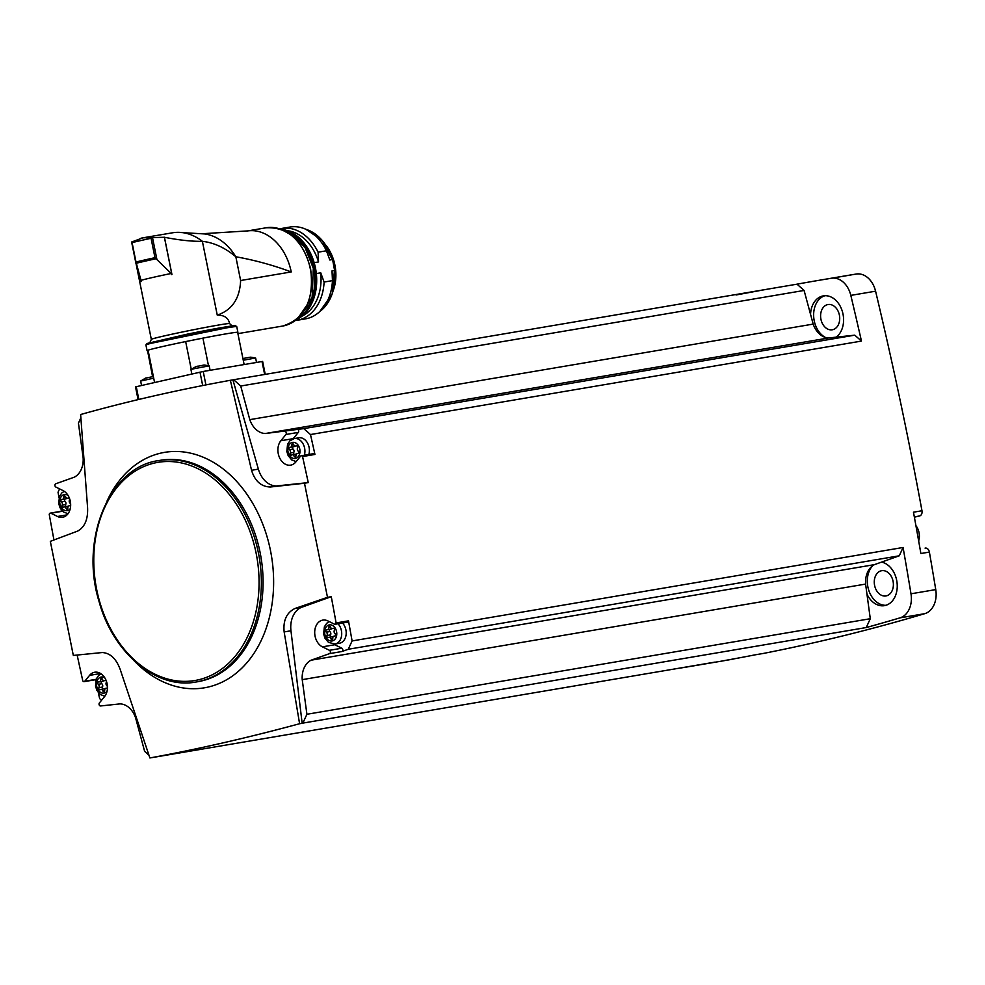 <?xml version="1.0" encoding="UTF-8"?>
<svg xmlns="http://www.w3.org/2000/svg" width="985" height="985" viewBox="0 0 985 985"><rect width="100%" height="100%" fill="white"/><g stroke="black" fill="none" stroke-linecap="round" stroke-linejoin="round"><path stroke-width="1.48" d="M230.355 380.296L232.916 379.865L258.365 469.131L251.557 470.288L230.355 380.296C177.657 389.888 127.755 401.301 80.622 414.525L87.591 507.767C88.071 519.28 84.796 527.037 77.778 531.026L50.321 541.344L73.321 655.431L102.28 652.538C110.221 653.055 116.193 658.682 120.182 669.406L149.88 757.957L152.441 757.527A3189.504 2355.307 80.4 0 1 151.715 757.662L715.098 662.092A3189.504 2355.307 80.4 0 1 694.24 665.761A3189.504 2355.307 80.4 0 1 680.598 668.015A22.113 16.326 80.4 0 1 679.367 668.15M232.916 379.865A3189.504 2355.307 80.4 0 1 233.642 379.73L797.013 284.173A3189.504 2355.307 80.4 0 1 817.87 280.503A3189.504 2355.307 80.4 0 1 831.512 278.25A22.113 16.326 80.4 0 1 850.818 295.389A3189.504 2355.307 80.4 0 1 861.456 341.081L310.472 434.545A3189.504 2355.307 80.4 0 1 314.941 454.442L302.555 456.548A3189.504 2355.307 80.4 0 1 308.256 482.601L276.723 485.925A23.283 17.188 80.4 0 1 258.365 469.131M736.091 294.983L765.702 289.479M817.87 280.503L842.631 276.305A3189.504 2355.307 80.4 0 1 856.273 274.039A22.113 16.326 80.4 0 1 875.579 291.191A3189.504 2355.307 80.4 0 1 921.972 510.747A4.654 3.435 80.4 0 1 919.522 515.98L914.375 517.15M80.844 417.862L78.443 423.119L83.134 457.742A20.956 15.477 80.4 0 1 74.244 477.196L55.776 483.77A1.748 1.293 80.4 0 0 55.886 487.07L62.954 490.555A13.975 10.318 80.4 0 1 70.661 505.182A13.975 10.318 80.4 0 1 62.56 517.285A13.975 10.318 80.4 0 1 57.512 516.472L50.888 513.222A1.748 1.293 80.4 0 0 49.25 514.453A3189.504 2355.307 80.4 0 0 53.953 539.977M310.472 434.545L303.786 428.623L265.396 433.498A20.956 15.477 80.4 0 1 249.796 419.647L240.722 386.021L233.642 379.73M240.722 386.021L804.092 290.452L813.179 324.09A20.956 15.477 80.4 0 0 828.779 337.941L854.783 335.159L861.456 341.081M797.013 284.173L804.092 290.452M284.776 431.43A1.748 1.293 80.4 0 1 285.945 434.483L280.848 440.738A13.975 10.318 80.4 0 0 279.235 456.929A13.975 10.318 80.4 0 0 290.661 465.142A13.975 10.318 80.4 0 0 295.808 462.002L300.597 456.141A1.748 1.293 80.4 0 1 302.555 456.548M303.786 428.623L854.783 335.159M265.396 433.498L828.779 337.941M925.223 548.091L925.075 548.116A4.654 3.435 80.4 0 1 925.223 548.091A4.654 3.435 80.4 0 1 929.384 552.08A3189.504 2355.307 80.4 0 1 935.75 589.596A22.113 16.326 80.4 0 1 924.755 613.667A3189.504 2355.307 80.4 0 1 763.547 653.412A4.654 3.435 80.4 0 1 763.486 653.424A4.654 3.435 80.4 0 1 763.412 653.424M733.739 658.903A4.654 3.435 80.4 0 1 733.074 659.113A3189.504 2355.307 80.4 0 1 719.001 661.563L694.24 665.761M100.581 673.506L89.549 675.39L84.759 681.251A1.748 1.293 80.4 0 1 82.802 680.844A3189.504 2355.307 80.4 0 1 77.15 655.05M61.427 511.227A3189.504 2355.307 80.4 0 1 61.119 509.528M59.014 497.782A3189.504 2355.307 80.4 0 1 58.041 492.241L59.568 488.892M101.529 700.31L99.657 698.648A3189.504 2355.307 80.4 0 1 98.254 692.467M95.668 680.906A3189.504 2355.307 80.4 0 1 95.397 679.724M148.92 755.163L144.635 751.37L135.561 717.745A20.956 15.477 80.4 0 0 119.961 703.893L100.581 705.962A1.748 1.293 80.4 0 1 99.411 702.908L104.508 696.641A13.975 10.318 80.4 0 0 106.121 680.463A13.975 10.318 80.4 0 0 94.695 672.238A13.975 10.318 80.4 0 0 89.549 675.39M763.547 653.412L755.039 654.853A3189.504 2355.307 80.4 0 1 724.554 660.553L733.074 659.113M327.488 597.329L331.268 596.688A3189.504 2355.307 80.4 0 1 336.107 622.939L348.493 620.846A3189.504 2355.307 80.4 0 1 352.088 640.939L903.073 547.475A3189.504 2355.307 80.4 0 1 910.99 593.795A22.113 16.326 80.4 0 1 899.982 617.866A3189.504 2355.307 80.4 0 1 866.258 627.543L302.875 723.101A3189.504 2355.307 80.4 0 1 302.161 723.298L299.6 723.729L284.148 631.927C283.015 620.525 286.586 612.732 294.872 608.521L327.488 597.329L304.488 483.241L308.256 482.601M149.88 757.957C197.825 749.179 247.74 737.765 299.6 723.729M921.972 510.747L913.464 512.2A3189.504 2355.307 80.4 0 1 920.876 553.521L929.384 552.08M903.073 547.475L899.28 555.799L874.483 564.627A20.956 15.477 80.4 0 0 865.593 584.08L866.948 594.053A22.113 16.326 -99.6 0 0 884.432 605.652A22.113 16.326 -99.6 0 0 896.658 580.202A22.113 16.326 -99.6 0 0 881.538 562.115M866.948 594.053L870.284 618.715L866.258 627.543M836.179 337.153A22.113 16.326 -99.6 0 0 843 314.043A22.113 16.326 -99.6 0 0 823.361 295.882A22.113 16.326 -99.6 0 0 810.557 314.4M893.05 581.212A12.805 9.456 -99.6 0 0 881.686 570.697A12.805 9.456 -99.6 0 0 874.508 584.905A12.805 9.456 -99.6 0 0 885.971 595.95A12.805 9.456 -99.6 0 0 893.05 581.212M839.38 315.052A12.805 9.456 -99.6 0 0 828.016 304.537A12.805 9.456 -99.6 0 0 820.837 318.746A12.805 9.456 -99.6 0 0 832.3 329.79A12.805 9.456 -99.6 0 0 839.38 315.052M824.925 295.722A22.113 16.326 -99.6 0 0 813.635 315.151A22.113 16.326 -99.6 0 0 825.233 337.363M872.587 565.784A22.113 16.326 -99.6 0 0 868.868 590.594A22.113 16.326 -99.6 0 0 885.958 605.295M899.28 555.799L348.284 649.263L352.088 640.939M302.875 723.101L306.914 714.273L302.223 679.65A20.956 15.477 80.4 0 1 311.112 660.196L329.581 653.609A1.748 1.293 80.4 0 0 329.47 650.309L322.403 646.837A13.975 10.318 80.4 0 1 314.695 632.21A13.975 10.318 80.4 0 1 322.797 620.107A13.975 10.318 80.4 0 1 327.845 620.907L334.469 624.17A1.748 1.293 80.4 0 0 336.107 622.939M311.112 660.196L874.483 564.627M348.284 649.263L341.955 651.516L329.581 653.609M302.223 679.65L865.593 584.08M306.914 714.273L870.284 618.715M249.796 419.647L813.179 324.09M304.488 483.241L270.37 487.009C261.173 486.701 254.893 481.136 251.557 470.288M918.66 540.925A13.359 9.862 -99.6 0 0 919.017 532.565A13.359 9.862 -99.6 0 0 915.927 525.658M331.268 596.688L301.225 607.437L294.872 608.521M302.161 723.298L290.957 630.769A23.283 17.188 80.4 0 1 301.225 607.437M276.723 485.925L270.37 487.009M297.162 429.325A1.748 1.293 80.4 0 1 298.332 432.39L285.945 434.483M293.05 438.867A13.975 10.318 80.4 0 1 293.234 438.645L298.332 432.39M301.238 455.747L313.612 453.654A1.748 1.293 80.4 0 1 314.941 454.442M304.353 455.218A11.635 8.594 -99.6 0 0 304.611 448.113A11.635 8.594 -99.6 0 0 294.281 438.559L298.763 437.796A11.635 8.594 80.4 0 1 309.093 447.362A11.635 8.594 80.4 0 1 308.834 454.454M341.955 651.516A1.748 1.293 80.4 0 0 341.844 648.216L334.789 644.744A13.975 10.318 80.4 0 1 333.706 644.128M348.493 620.846A1.748 1.293 80.4 0 1 347.483 622.175L335.109 624.268M342.497 623.012A11.635 8.594 80.4 0 1 345.895 629.858A11.635 8.594 80.4 0 1 339.456 643.254L334.962 644.018A11.635 8.594 -99.6 0 0 341.401 630.622A11.635 8.594 -99.6 0 0 338.003 623.776M65.663 496.908L63.742 497.24A2.339 1.724 80.4 0 1 62.387 499.395A2.339 1.724 80.4 0 1 61.956 499.395A1.342 0.985 80.4 0 0 61.464 501.821A2.339 1.724 80.4 0 1 62.141 505.157A1.342 0.985 80.4 0 0 63.52 507.152A2.339 1.724 80.4 0 1 64.05 506.93A2.339 1.724 80.4 0 1 65.983 508.334A1.342 0.985 80.4 0 0 67.854 507.903A2.339 1.724 80.4 0 1 69.221 505.748A2.339 1.724 80.4 0 1 69.652 505.748A1.342 0.985 80.4 0 0 70.661 504.714M63.742 497.24A1.342 0.985 80.4 0 1 65.626 496.809A2.339 1.724 80.4 0 0 67.546 498.213A2.339 1.724 80.4 0 0 68.088 497.991A1.342 0.985 80.4 0 1 69.467 499.986A2.339 1.724 80.4 0 0 70.144 503.323A1.342 0.985 80.4 0 1 70.649 504.332M291.843 445.097A2.339 1.724 80.4 0 1 290.489 447.252A2.339 1.724 80.4 0 1 290.058 447.252A1.342 0.985 80.4 0 0 289.565 449.677A2.339 1.724 80.4 0 1 290.23 453.014A1.342 0.985 80.4 0 0 291.622 455.008A2.339 1.724 80.4 0 1 292.151 454.787A2.339 1.724 80.4 0 1 294.084 456.19A1.342 0.985 80.4 0 0 295.956 455.76A2.339 1.724 80.4 0 1 297.31 453.605A2.339 1.724 80.4 0 1 297.741 453.605A1.342 0.985 80.4 0 0 298.233 451.179A2.339 1.724 80.4 0 1 297.568 447.843A1.342 0.985 80.4 0 0 296.177 445.848A2.339 1.724 80.4 0 1 295.648 446.07A2.339 1.724 80.4 0 1 293.715 444.666A1.342 0.985 80.4 0 0 291.843 445.097L293.764 444.764M328.645 627.593A2.339 1.724 80.4 0 1 327.291 629.747A2.339 1.724 80.4 0 1 326.848 629.747A1.342 0.985 80.4 0 0 326.355 632.173A2.339 1.724 80.4 0 1 327.032 635.51A1.342 0.985 80.4 0 0 328.411 637.504A2.339 1.724 80.4 0 1 328.953 637.295A2.339 1.724 80.4 0 1 330.874 638.699A1.342 0.985 80.4 0 0 332.758 638.268A2.339 1.724 80.4 0 1 334.112 636.113A2.339 1.724 80.4 0 1 334.543 636.113A1.342 0.985 80.4 0 0 335.035 633.687A2.339 1.724 80.4 0 1 334.358 630.351A1.342 0.985 80.4 0 0 332.979 628.356A2.339 1.724 80.4 0 1 332.45 628.578A2.339 1.724 80.4 0 1 330.517 627.162A1.342 0.985 80.4 0 0 328.645 627.593L330.566 627.273M102.465 679.416L100.544 679.736A2.339 1.724 80.4 0 1 99.189 681.891A2.339 1.724 80.4 0 1 98.759 681.891A1.342 0.985 80.4 0 0 98.266 684.316A2.339 1.724 80.4 0 1 98.931 687.653A1.342 0.985 80.4 0 0 100.322 689.648A2.339 1.724 80.4 0 1 100.852 689.426A2.339 1.724 80.4 0 1 102.785 690.83A1.342 0.985 80.4 0 0 104.656 690.399A2.339 1.724 80.4 0 1 106.011 688.244A2.339 1.724 80.4 0 1 106.442 688.244A1.342 0.985 80.4 0 0 107.463 687.222M100.544 679.736A1.342 0.985 80.4 0 1 102.415 679.305A2.339 1.724 80.4 0 0 104.348 680.709A2.339 1.724 80.4 0 0 104.878 680.487A1.342 0.985 80.4 0 1 106.269 682.482A2.339 1.724 80.4 0 0 106.934 685.819A1.342 0.985 80.4 0 1 107.451 686.828M66.882 498.151A2.339 1.724 80.4 0 1 65.933 498.792L62.387 499.395M66.204 506.561A1.342 0.985 80.4 0 1 65.675 504.554A2.339 1.724 80.4 0 0 65.01 501.217A1.342 0.985 80.4 0 1 64.875 498.964M67.066 506.549A2.339 1.724 80.4 0 1 67.596 506.327A2.339 1.724 80.4 0 1 68.273 506.388M103.671 680.647A2.339 1.724 80.4 0 1 102.735 681.288L99.189 681.891M103.006 689.069A1.342 0.985 80.4 0 1 102.477 687.05A2.339 1.724 80.4 0 0 101.8 683.713A1.342 0.985 80.4 0 1 101.677 681.472M103.868 689.044A2.339 1.724 80.4 0 1 104.398 688.823A2.339 1.724 80.4 0 1 105.063 688.884M331.773 628.516A2.339 1.724 80.4 0 1 330.825 629.144L327.291 629.747M331.108 636.926A1.342 0.985 80.4 0 1 330.578 634.919A2.339 1.724 80.4 0 0 329.901 631.57A1.342 0.985 80.4 0 1 329.778 629.329M331.957 636.913A2.339 1.724 80.4 0 1 332.499 636.692A2.339 1.724 80.4 0 1 333.164 636.753M294.983 446.008A2.339 1.724 80.4 0 1 294.035 446.648L290.489 447.252M294.306 454.417A1.342 0.985 80.4 0 1 293.776 452.41A2.339 1.724 80.4 0 0 293.111 449.074A1.342 0.985 80.4 0 1 292.976 446.833M295.168 454.405A2.339 1.724 80.4 0 1 295.697 454.183A2.339 1.724 80.4 0 1 296.362 454.245M138.085 399.627L135.511 386.883L203.205 371.468L262.626 361.421L265.236 374.374M153.697 378.178L140.646 381.035L141.532 385.48M153.118 376.578L145.879 378.08M146.002 378.105L147.344 377.686M145.977 377.994L145.263 378.203M210.1 370.298L209.189 365.854L193.885 368.759L190.955 369.535L191.841 373.98M203.846 365.066L196.2 366.58M196.31 366.605L197.653 366.186M196.298 366.494L195.572 366.703M256.531 362.418L255.62 357.986L243.27 360.239M250.276 357.186L244.095 358.306M208.475 365.657L202.922 338.126L185.66 341.573L191.25 369.301M202.922 338.126A46.566 1.317 -11.4 0 1 237.619 332.228L244.132 364.524M148.058 350.204A46.332 1.305 168.6 0 0 147.073 350.685A46.332 1.305 168.6 0 0 147.578 350.771L152.564 376.59M202.824 338.15A46.332 1.305 168.6 0 0 185.746 341.573M202.836 233.704L247.752 230.909A49.816 36.79 80.4 0 1 291.24 271.934C273.042 265.162 254.573 260.102 235.834 256.765A55.406 40.914 -99.6 0 0 204.695 233.95L177.608 232.337A60.528 44.694 -99.6 0 0 172.474 232.805L142.948 237.816L164.446 237.274L171.944 274.507A39.929 1.133 -11.4 0 0 171.427 274.618L171.193 273.473A39.929 1.133 168.6 0 0 141.003 280.368L141.237 281.513A39.929 1.133 -11.4 0 0 141.089 281.562L140.252 277.388M164.446 237.274C179.11 240.143 191.755 241.497 202.381 241.325L217.254 315.101C232.029 310.14 239.823 298.603 240.623 280.516L235.834 256.765C225.085 247.764 213.93 242.618 202.381 241.325A60.528 44.694 -99.6 0 0 177.608 232.337M217.254 315.101C224.309 315.101 228.434 317.921 229.603 323.585L232.374 326.133M171.193 273.473L154.977 257.688A46.332 1.305 168.6 0 0 136.004 262.035L141.003 280.368M171.895 274.507L164.384 237.225M154.571 382.5L148.058 350.167A46.566 1.317 -11.4 0 1 185.66 341.573M131.633 242.101L135.93 263.352A45.975 1.293 168.6 0 1 156.504 258.649M135.868 262.995L131.67 241.99L142.948 237.816M131.67 242.162L132.089 242.63A46.332 1.305 168.6 0 1 151.062 238.284L151.628 237.434M302.026 316.185A44.35 32.751 -99.6 0 0 320.728 272.808L316.444 273.534M295.315 320.519A46.566 34.389 -99.6 0 0 297.187 320.273A46.566 34.389 -99.6 0 0 324.102 282.042L320.728 272.808M297.187 320.273L305.547 318.857A46.566 34.389 -99.6 0 0 332.462 280.626L324.102 282.042M319.965 311.358A44.35 32.751 -99.6 0 0 334.58 270.456L332.019 270.9L332.462 280.626M334.58 270.456L332.795 260.582L332.376 259.572L329.827 260.003L326.441 250.781A46.566 34.389 -99.6 0 0 289.972 227.042L281.611 228.458A46.566 34.389 -99.6 0 0 279.765 228.84M326.441 250.781L318.081 252.197A46.566 34.389 -99.6 0 0 281.611 228.458M318.081 252.197L318.524 261.924A44.35 32.751 -99.6 0 0 287.534 230.724M318.524 261.924L314.264 262.65M325.764 245.068A37.602 27.765 80.4 0 1 333.398 290.033M831.512 278.25L856.273 274.039M899.982 617.866L924.755 613.667M910.99 593.795L935.75 589.596M850.818 295.389L875.579 291.191M134.083 660.726A119.394 88.17 -99.6 0 0 236.215 673.161A119.394 88.17 -99.6 0 0 270.456 550.43A119.394 88.17 -99.6 0 0 195.633 454.504A119.394 88.17 -99.6 0 0 107.008 501.131M196.286 681.965L197.985 681.669A112.278 82.912 -99.6 0 0 260.102 552.486A112.278 82.912 -99.6 0 0 160.432 460.29L158.733 460.574C109.667 466.878 79.539 538.82 99.029 601.416C112.98 653.203 156.726 689.734 196.286 681.965A112.278 82.912 -99.6 0 0 258.39 552.782A112.278 82.912 -99.6 0 0 158.733 460.574M256.137 553.238A110.64 81.706 -99.6 0 0 117.646 486.664A110.64 81.706 -99.6 0 0 155.507 674.454A110.64 81.706 -99.6 0 0 256.137 553.238M914.326 516.854L919.522 515.98M290.957 630.769L284.148 631.927M67.078 514.86L57.512 516.472M62.621 511.227L50.888 513.222M293.234 438.645L280.848 440.738M96.124 679.318L84.759 681.251M334.789 644.744L322.403 646.837M341.844 648.216L329.47 650.309M68.014 495.356A8.151 6.021 -99.6 0 0 60.454 498.016A8.151 6.021 -99.6 0 0 62.252 508.642A8.151 6.021 -99.6 0 0 70.267 508.642M299.772 449.086A8.151 6.021 -99.6 0 0 289.565 444.186A8.151 6.021 -99.6 0 0 292.36 458.013A8.151 6.021 -99.6 0 0 299.772 449.086M336.575 631.594A8.151 6.021 -99.6 0 0 326.367 626.682A8.151 6.021 -99.6 0 0 329.162 640.521A8.151 6.021 -99.6 0 0 336.575 631.594M104.816 677.865A8.151 6.021 -99.6 0 0 97.244 680.512A8.151 6.021 -99.6 0 0 99.054 691.138A8.151 6.021 -99.6 0 0 107.069 691.15M68.716 497.881L68.088 497.991M65.01 501.217L61.464 501.821M65.675 504.554L62.141 505.157M67.854 508.014L65.983 508.334M105.518 680.389L104.878 680.487M101.8 683.713L98.266 684.316M102.477 687.05L98.931 687.653M104.656 690.51L102.785 690.83M333.619 628.245L332.979 628.356M329.901 631.57L326.355 632.173M330.578 634.919L327.032 635.51M332.758 638.379L330.874 638.699M296.817 445.737L296.177 445.848M293.111 449.074L289.565 449.677M293.776 452.41L290.23 453.014M295.956 455.87L294.084 456.19M262.022 361.495L264.645 374.472M203.205 371.468L205.914 384.913M136.25 386.686L138.823 399.454M199.98 372.121L202.688 385.554M237.902 332.364L236.757 326.663A46.332 1.305 168.6 0 0 184.589 335.86A46.332 1.305 168.6 0 0 145.928 344.984L147.073 350.685M266.048 227.794C288.1 226.833 302.949 240.463 310.583 268.671C314.449 299.711 305.165 318.832 282.72 326.035A49.816 36.79 -99.6 0 0 310.275 268.708A49.816 36.79 -99.6 0 0 266.048 227.794L247.395 230.958M291.24 271.934L240.623 280.516M229.603 323.585A39.929 1.133 168.6 0 0 189.908 330.455A39.929 1.133 168.6 0 0 151.333 339.382L149.769 342.78M156.775 258.821L152.466 237.41M234.147 326.318L151.197 343.285M154.977 257.688L151.062 238.284M136.004 262.035L132.089 242.63M308.354 306.397A46.443 34.303 -99.6 0 0 313.575 268.289A46.443 34.303 -99.6 0 0 296.744 237.877M297.667 318.574A46.911 34.647 -99.6 0 0 314.215 268.166A46.911 34.647 -99.6 0 0 282.621 229.899M296.214 319.817A46.911 34.647 -99.6 0 0 315.459 267.957A46.911 34.647 -99.6 0 0 280.848 229.209L302.666 241.263L315.569 267.932L313.501 299.588L296.19 319.829M332.376 259.572A44.35 32.751 -99.6 0 0 306.052 229.37M755.003 654.853L763.486 653.424M62.437 511.055L50.247 513.123M96.025 679.625L84.119 681.645M64.222 491.293L61.784 492.968L59.469 496.465L58.718 503.618L60.073 507.817L63.606 512.028L68.027 513.727M294.281 438.559L289.885 440.824L287.571 444.321L286.82 451.475L288.174 455.673L291.695 459.896L296.14 461.596M329.249 621.597L326.688 623.32L324.373 626.817L323.622 633.971L324.976 638.182L328.498 642.392L334.962 644.018M101.024 673.802L98.586 675.464L96.271 678.961L95.52 686.114L96.875 690.313L100.396 694.536L104.829 696.235M68.938 497.979L67.546 498.213M67.596 506.327L64.05 506.93M70.267 505.576L69.221 505.748M105.74 680.475L104.348 680.709M104.398 688.823L100.852 689.426M107.069 688.072L106.011 688.244M333.829 628.332L332.45 628.578M332.499 636.692L328.953 637.295M335.171 635.928L334.112 636.113M297.039 445.836L295.648 446.07M295.697 454.183L292.151 454.787M298.369 453.432L297.31 453.605M140.646 381.035L145.866 377.957M190.955 369.535L196.175 366.457M209.189 365.854L204.351 365.041M255.62 357.986L250.793 357.173M282.72 326.035L237.902 333.632M136.115 263.931L151.333 339.382M236.757 326.663L235.427 325.653C236.929 324.902 215.186 328.436 187.556 334.1L146.691 343.568L145.928 344.984M141.655 238.062L141.003 238.21M282.757 229.961L290.858 233.519L305.165 247.851L313.316 268.314L312.147 297.408L297.765 318.475M334.568 269.373L332.204 293.973L319.854 311.469M305.916 229.296L322.267 240.426L332.795 260.582"/></g></svg>
